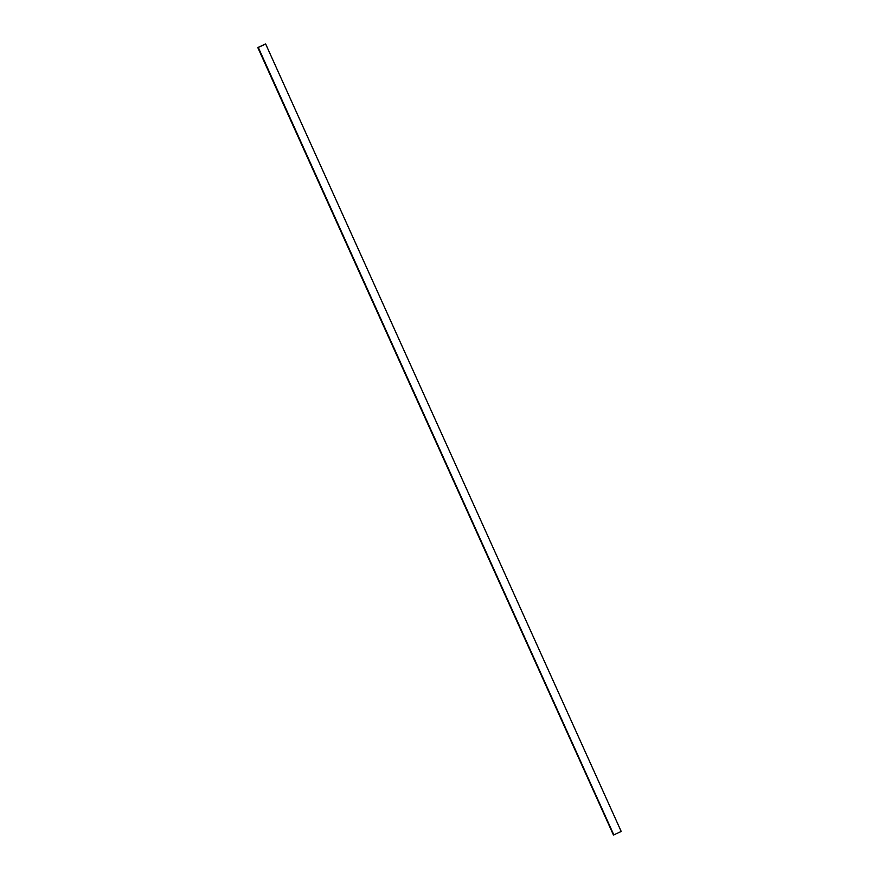 <?xml version="1.0" encoding="UTF-8"?>
<svg xmlns="http://www.w3.org/2000/svg" width="879" height="879" viewBox="0 0 879 879"><rect width="100%" height="100%" fill="white"/><g stroke="black" fill="none" stroke-linecap="round" stroke-linejoin="round"><path stroke-width="1.32" d="M265.634 43.95L258.283 47.466L613.839 834.929L621.189 831.413L265.634 43.95L257.899 47.565L613.454 835.028L257.811 47.587L265.249 44.049L257.899 47.565L613.74 834.951L257.811 47.587M258.283 47.466L613.839 834.929"/></g></svg>

